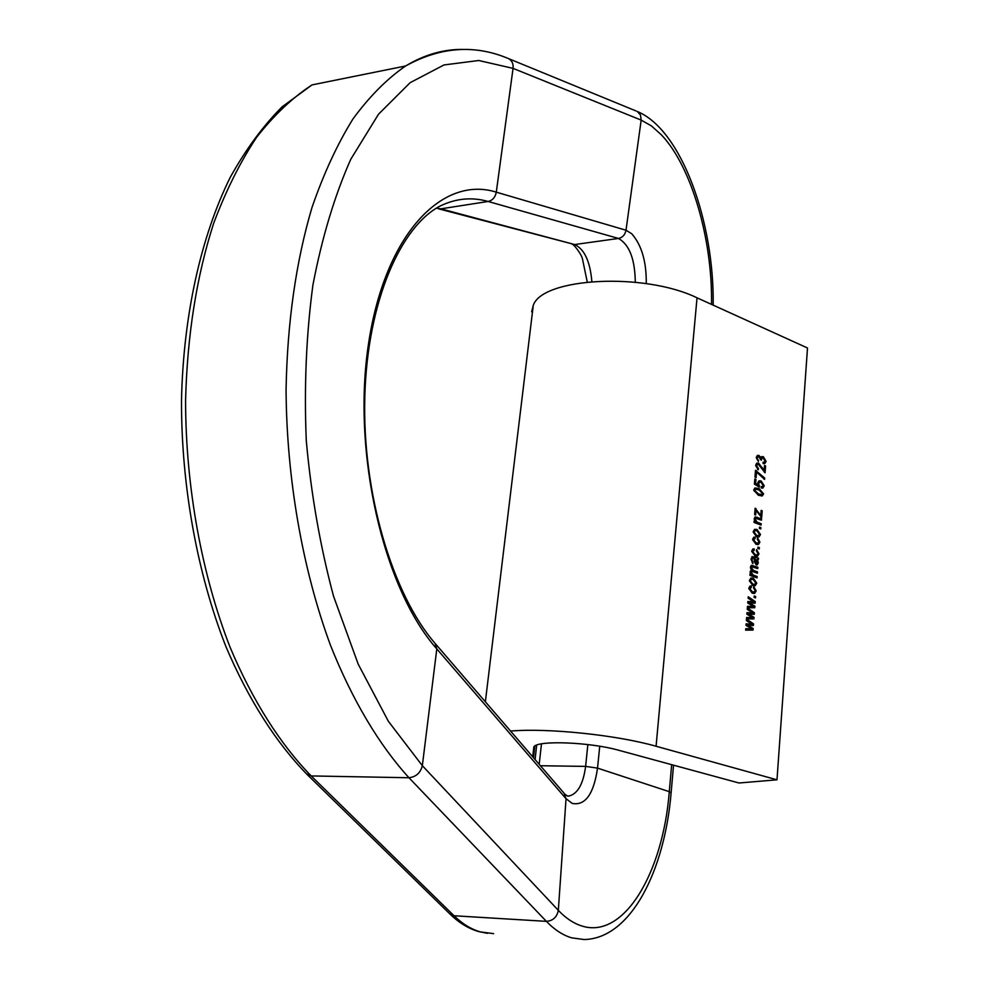 <?xml version="1.0" encoding="UTF-8"?>
<svg xmlns="http://www.w3.org/2000/svg" width="989" height="989" viewBox="0 0 989 989"><rect width="100%" height="100%" fill="white"/><g stroke="black" fill="none" stroke-linecap="round" stroke-linejoin="round"><path stroke-width="1.48" d="M754.026 617.321L753.902 618.891L746.522 618.916L746.633 617.482L752.419 617.606L746.88 614.181L747.004 612.636L752.641 613.032L747.264 609.36L747.375 607.926L754.372 612.698L754.248 614.367L748.611 613.984L754.026 617.321L753.198 617.47L753.086 618.891M755.621 596.503L755.509 597.888L754.1 597.405L754.211 596.021L755.621 596.503L754.718 597.616M756.77 583.164L755.2 585.723L752.79 585.575L749.365 580.555L750.935 578.009L753.284 578.132L756.77 583.164L754.384 585.871M758.439 559.539L757.438 559.527L758.316 562.852L757.228 564.892L756.115 564.855L753.853 558.229L752.58 558.142L752.048 559.589L752.926 563.532L751.047 559.032L752.147 556.597L758.551 558.179L758.291 559.576M759.354 547.609L759.255 548.969L757.858 548.462L757.97 547.102L759.354 547.609L758.476 548.685M760.492 534.505L759.033 536.953L756.548 536.792L753.173 531.773L754.619 529.338L757.042 529.474L760.492 534.505L759.033 536.953M761.184 523.725L761.085 525.072L754.026 522.415L754.113 521.24L755.126 521.623L754.187 518.743L755.151 516.926L761.567 518.842L761.456 520.189L755.757 518.384L755.176 519.41L757.339 522.279L761.184 523.725L760.306 524.788M763.607 493.82L762.358 495.835L758.402 495.328L753.705 489.963L754.916 487.985L758.934 488.467L763.607 493.82L761.555 496.021M756.523 472.062L756.103 477.563L754.966 477.118L755.497 470.294L764.682 478.033L764.584 479.368L756.523 472.062L755.72 472.272L755.324 477.254M766.092 461.381L764.843 463.532L763.1 463.581L763.075 462.197L764.423 462.123L765.103 460.961L763.261 458.018L762.024 457.981L761.307 460.305L758.823 456.745L757.883 456.72L757.253 457.808L758.378 461.517L756.251 457.437L757.401 455.422L758.983 455.447L760.838 457.66L761.604 456.646L763.347 456.695L766.092 461.381L764.077 463.705M510.559 731.056C547.77 727.842 616.617 734.975 656.078 746.25L776.995 779.814L738.968 782.991L618.867 750.305C590.285 742.121 537.744 740.093 533.862 746.806L532.712 756.795M531.674 311.782L533.269 305.378C542.293 277.736 644.099 272.012 697.035 297.813L807.506 347.992L776.995 779.814M764.114 470.467L764.497 465.498L765.61 465.943L765.09 472.73L758.464 464.447L757.376 464.434L756.634 465.732L758.476 468.563L758.242 469.837L755.633 465.287L756.746 463.149L758.588 463.136L764.114 470.467L763.31 470.665L761.592 467.958L762.408 467.748M764.225 485.76L762.964 487.948L761.221 487.985L761.196 486.613L762.494 486.563L763.224 485.376L761.048 482.261L759.552 482.175L758.724 483.584L759.292 487.07L754.422 484.128L754.83 478.948L755.955 479.393L755.633 483.448L757.982 484.87L757.759 482.817L758.996 480.815L761.097 480.901L764.225 485.76L762.198 488.133M762.173 510.769L761.666 517.494L756.004 510.398L755.645 515.034L754.632 514.651L755.126 508.247L760.788 515.492L761.171 510.386L762.173 510.769L761.369 510.954L760.887 517.198M760.887 527.607L760.788 528.954L759.404 528.447L759.503 527.088L760.887 527.607L760.009 528.67M758.897 541.737L757.277 539.153L757.512 537.843L759.911 542.108L758.501 544.444L755.967 544.271L752.58 539.364L753.779 537.225L755.101 537.126L755.114 538.535L753.593 539.734L756.053 542.899L758.056 543.097L758.897 541.737M757.994 553.481L756.375 550.898L756.61 549.575L759.008 553.84L757.574 556.201L755.064 556.028L751.665 551.133L752.889 548.969L754.187 548.87L754.211 550.28L752.678 551.503L755.151 554.656L757.129 554.854L757.994 553.481M757.141 576.5L757.042 577.873L749.909 575.351L749.996 574.139L751.01 574.498L750.058 571.716L751.455 569.924L750.416 567.068L751.356 565.362L757.858 567.241L757.747 568.613L751.961 566.821L751.417 567.735L753.371 570.393L757.5 571.865L757.401 573.237L752.777 571.593L751.059 572.359L753.457 575.19L757.141 576.5L756.251 577.601M755.151 590.544L753.519 587.961L753.754 586.625L756.177 590.903L754.644 593.351L752.196 593.177L748.772 588.282L750.07 586.044L751.319 585.945L751.331 587.379L749.798 588.628L752.283 591.793L754.236 591.966L755.151 590.544M754.879 606.195L754.755 607.753L747.387 607.753L747.499 606.319L753.272 606.467L747.758 603.03L747.869 601.497L753.494 601.905L748.129 598.221L748.24 596.787L755.225 601.584L755.101 603.241L749.477 602.833L754.879 606.195L754.051 606.344L753.939 607.753M753.161 628.497L753.049 630.067L745.644 630.141L745.755 628.695L751.566 628.781L746.015 625.382L746.139 623.836L751.788 624.195L746.386 620.536L746.497 619.089L753.519 623.849L753.395 625.53L747.746 625.172L753.161 628.497L752.345 628.633L752.233 630.08M534.814 746.027L533.504 757.71M763.088 462.469L763.916 462.259M761.864 458.08L760.442 459.539L761.246 459.329M757.673 456.856L756.449 458.018L757.253 457.808M756.449 458.018L757.809 460.441L758.612 460.244M757.327 455.472L758.983 455.447M758.18 455.657L760.022 457.87L760.838 457.66M761.518 456.695L763.347 456.695M762.544 456.906L765.276 461.579M764.448 466.004L765.61 465.943M764.806 466.153L764.336 472.285M757.203 464.533L755.831 465.943L756.634 465.732M755.831 465.943L757.673 468.761L758.476 468.563M757.673 468.761L757.549 469.429M756.758 463.149L758.588 463.136M757.784 463.334L761.592 467.958M755.46 470.801L756.424 470.653M755.621 470.863L756.486 472.074M756.758 472.421L763.879 478.243L764.682 478.033M763.879 478.243L763.817 478.997M761.209 486.885L762 486.687M759.193 482.261L757.92 483.782L758.724 483.584M757.92 483.782L758.724 485.982L759.54 485.784M758.724 485.982L758.6 486.65M754.78 479.455L755.955 479.393M755.151 479.591L754.83 483.646L755.633 483.448M754.83 483.646L757.982 484.87M758.959 480.839L761.097 480.901M760.294 481.099L763.409 485.958M754.891 487.997L758.934 488.467M758.118 488.665L762.791 494.018M755.188 489.308L753.902 490.606L757.698 494.179L761.32 494.673M754.706 490.408L758.501 493.993L761.851 494.549L762.606 493.4L758.823 489.802L755.46 489.246L753.902 490.606M757.698 494.179L758.501 493.993M754.867 514.737L755.188 510.584L756.004 510.398M755.089 508.729L755.992 508.569M755.176 508.766L759.231 514.577L760.047 514.391M759.231 514.577L760.788 515.492M754.075 521.71L760.368 523.91M755.003 517L761.567 518.842M760.751 519.027L760.677 519.893M755.262 518.496L754.36 519.596L755.176 519.41M754.36 519.596L754.422 520.461M754.607 529.338L757.042 529.474M756.226 529.659L759.676 534.678M754.83 530.759L753.358 532.366L755.843 535.605L758.019 535.704M754.174 532.193L756.659 535.432L758.551 535.581L759.49 534.097L757.005 530.858L755.114 530.697L753.358 532.366M755.843 535.605L756.659 535.432M757.401 538.473L759.095 542.281L759.911 542.108M759.095 542.281L757.698 544.605M753.729 537.25L755.101 537.126M754.286 537.299L754.298 538.609L752.777 539.907L753.593 539.734M752.777 539.907L755.237 543.072L756.053 542.899M755.237 543.072L757.574 543.196M756.498 550.205L758.192 554.013L759.008 553.84M758.192 554.013L756.77 556.362M752.827 548.994L754.187 548.87M753.371 549.043L753.395 550.366L751.863 551.664L752.678 551.503M751.863 551.664L754.335 554.829L755.151 554.656M754.335 554.829L756.647 554.953M756.684 559.687L757.438 559.527M757.302 561.27L757.5 563.013L758.316 562.852M757.5 563.013L756.585 564.966M751.764 558.315L751.232 559.762L752.048 559.589M751.232 559.762L752.332 562.37L753.161 562.209M752.332 562.37L752.233 563.001M751.937 556.708L758.551 558.179M757.735 558.34L757.636 559.564M755.349 563.631L756.709 563.47L757.339 562.148L754.867 558.6L754.051 558.773L754.384 561.245L755.349 563.631L756.461 563.52M754.384 561.245L755.2 561.084L756.165 563.47M754.867 558.6L755.2 561.084M749.971 574.584L751.01 574.498M751.01 570.01L753.371 570.393M751.207 565.436L753 565.498M752.184 565.659L757.858 567.241M757.042 567.402L756.968 568.329M751.405 566.932L750.602 567.896L751.417 567.735M750.602 567.896L750.639 568.564M752.555 570.554L757.5 571.865M756.684 572.025L756.61 572.965M751.047 571.568L750.243 572.52L751.059 572.359M750.243 572.52L750.317 573.36M750.96 574.436L756.325 576.661M750.935 578.009L753.284 578.132M752.468 578.293L755.942 583.325M751.146 579.455L749.575 581.112L752.073 584.351L754.187 584.437M750.391 580.963L752.889 584.19L754.743 584.338L755.757 582.781L753.247 579.542L751.393 579.406L749.575 581.112M752.073 584.351L752.889 584.19M753.643 587.231L755.349 591.051L756.177 590.903M755.349 591.051L753.841 593.487L754.644 593.351M750.021 586.069L751.319 585.945M750.503 586.106L750.515 587.466L748.97 588.789L749.798 588.628M748.97 588.789L751.467 591.941L752.283 591.793M751.467 591.941L753.729 592.065M754.174 596.441L754.792 596.651M747.486 606.48L753.272 606.467M747.857 601.708L753.494 601.905M748.191 597.467L755.225 601.584M754.409 601.732L754.298 603.191M754.051 606.344L748.661 602.993L749.477 602.833M746.621 617.643L752.419 617.606M746.992 612.846L752.641 613.032M747.325 608.594L754.372 612.698M753.556 612.846L753.445 614.317M753.198 617.47L748.611 613.984M745.743 628.843L751.566 628.781M746.114 624.022L751.788 624.195M746.448 619.757L753.519 623.849M752.703 623.997L752.58 625.481M752.345 628.633L747.746 625.172M697.035 297.813L656.078 746.25M756.437 517.395L757.253 517.21M756.523 522.464L757.339 522.279M753.148 557.03L753.964 556.869M754.743 557.611L755.559 557.45M752.641 575.351L753.457 575.19M750.898 606.566L751.714 606.418M751.281 601.955L752.11 601.807M750.033 617.705L750.861 617.569M750.428 613.081L751.244 612.945M749.168 628.893L749.996 628.757M749.563 624.257L750.391 624.108M435.84 644.259L564.064 793.215L566.042 798.704L436.804 648.908C383.435 588.727 351.688 452.517 368.613 343.208C385.154 233.589 442.689 175.164 496.293 192.163L626.012 230.227L641.169 120.102L651.405 125.9L661.369 134.825C691.744 166.708 712.649 240.043 711.524 304.389M436.359 208.234L440.871 208.84L488.121 201.472L618.471 238.448C622.576 237.545 625.085 234.813 626.012 230.227L631.711 233.738C641.663 245.074 646.522 261.702 646.262 283.62M493.622 933.641L480.469 931.922C471.296 929.339 462.493 923.961 454.062 915.765L449.402 913.49M540.414 765.733L585.612 766.388L597.529 768.119L669.281 791.67L671.098 793.03C664.732 869.788 631.217 938.586 584.153 939.538L571.63 937.832C562.889 935.235 554.47 929.734 546.385 921.352L454.062 915.765L311.176 775.932L306.38 773.744M671.667 764.67L669.281 791.67C663.026 872.731 623.923 939.81 581.656 925.914C573.571 923.405 565.795 918.212 558.328 910.337C556.968 917.149 552.987 920.821 546.385 921.352L408.976 777.75L311.176 775.932C280.555 744.532 252.751 701.003 230.276 647.721C201.707 574.621 185.598 486.588 185.586 400.298C187.255 335.234 196.588 276.339 213.562 223.588C225.912 190.654 240.29 161.85 256.707 137.187C274.027 115.12 292.46 97.688 312.005 84.906L405.601 65.991C424.738 54.482 444.185 48.968 463.94 49.45M587.849 744.556L585.612 766.388C583.275 783.968 577.724 793.858 568.959 796.034L567.661 796.071M599.742 746.238L597.529 768.119C593.721 794.118 585.29 805.887 572.235 803.439L566.042 798.704L558.328 910.337L422.34 765.671C420.51 772.879 416.048 776.897 408.976 777.75C379.442 745.397 352.467 700.484 330.536 645.421C302.622 569.874 286.587 478.812 286.068 389.691C287.305 322.501 295.934 261.788 311.968 207.566C323.638 173.73 337.298 144.221 352.912 119.026C369.404 96.539 386.959 78.86 405.601 65.991C440.525 46.681 474.943 44.27 508.853 58.747L507.555 58.215M713.168 305.131C714.417 222.945 681.891 129.905 637.25 111.46L640.476 114.959L641.169 120.102L513.056 68.377L496.293 192.163C495.279 197.318 492.547 200.421 488.121 201.472C472 196.873 456.102 198.356 440.389 205.922C401.398 225.752 367.426 300.223 364.817 396.614C362.061 492.658 392.522 594.476 435.024 643.295L436.804 648.908L422.34 765.671L388.356 721.278L358.179 664.101L333.528 596.182C320.251 546.484 311.164 494.648 306.281 440.686C304.043 386.724 306.244 334.838 312.907 285.055C321.981 237.644 334.603 195.711 350.774 159.278L378.527 114.192L410.126 82.68L444.012 64.94L478.738 60.502L513.056 68.377C513.476 63.914 512.067 60.712 508.853 58.747L636.075 110.978M440.871 208.84L574.671 244.543L618.471 238.448C629.387 244.617 635 259.217 635.284 282.224M438.72 208.852L574.671 244.543C584.425 249.166 590.161 261.504 591.855 281.556M541.465 743.876L539.203 764.336M533.269 305.378L485.364 701.782M764.843 463.532L764.138 463.705M762.024 457.981L761.221 458.191M757.883 456.72L757.067 456.93M757.376 464.434L756.573 464.632M762.964 487.948L762.247 488.121M759.552 482.175L758.748 482.372M762.358 495.835L761.567 496.021M755.46 489.246L754.644 489.444M755.757 518.384L754.941 518.557M755.114 530.697L754.298 530.883M758.501 544.444L757.735 544.605M757.574 556.201L756.808 556.362M752.716 558.056L751.9 558.229M751.961 566.821L751.133 566.981M751.578 571.469L750.762 571.63M755.2 585.723L754.397 585.871M751.393 579.406L750.577 579.566M487.565 933.332L478.96 931.65C468.835 928.77 459.304 923.021 450.354 914.417L307.319 774.684C276.277 743.011 248.326 699.47 225.838 646.398C197.305 573.62 181.346 486.279 181.494 400.582C183.286 315.293 200.952 236.532 230.252 177.315C245.804 149.376 263.074 125.9 282.063 106.874L312.005 84.906M567.426 795.997L568.959 796.034L567.266 795.935L564.843 794.105M572.272 244.456C572.161 242.602 581.161 253.159 582.459 258.871L587.243 281.989M536.681 745.113L535.074 759.54M673.546 765.189L671.135 792.671"/></g></svg>
